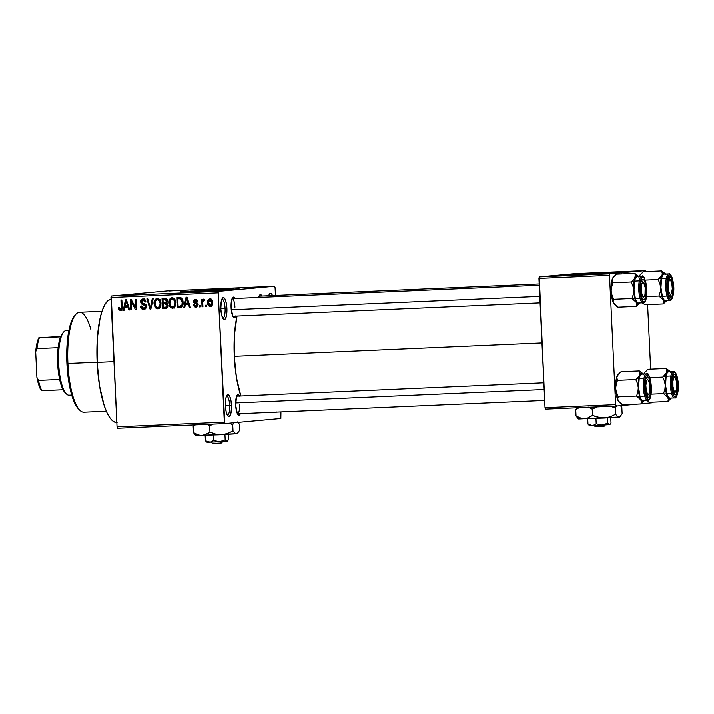 <?xml version="1.0" encoding="UTF-8"?>
<svg xmlns="http://www.w3.org/2000/svg" width="714" height="714" viewBox="0 0 714 714"><rect width="100%" height="100%" fill="white"/><g stroke="black" fill="none" stroke-linecap="round" stroke-linejoin="round"><path stroke-width="1.07" d="M222.75 318.203A9.559 2.651 87.5 0 0 225.088 308.421L226.909 308.314A11.031 3.052 -92.5 0 1 223.446 319.185A11.031 3.052 -92.5 0 1 220.813 308.876L221.34 301.005L222.215 298.523L223.348 297.577L225.124 299.282L226.481 304.128L226.954 310.474L226.383 316.186L224.964 319.345L223.179 318.881L221.617 314.945L220.813 308.876A11.031 3.052 -92.5 0 1 222.527 298.086A11.031 3.052 -92.5 0 1 226.909 308.314L225.088 308.421A9.559 2.651 -92.5 0 1 222.866 318.203A9.559 2.651 -92.5 0 1 222.75 318.203M227.32 415.137A9.559 2.651 87.5 0 0 229.667 405.356L231.479 405.257A11.031 3.052 -92.5 0 1 228.016 416.119A11.031 3.052 -92.5 0 1 225.392 405.811L225.91 397.939L226.793 395.458L227.918 394.512L229.694 396.216L231.05 401.063L231.523 407.408L230.952 413.12L229.542 416.28L227.748 415.816L226.195 411.88L225.392 405.811A11.031 3.052 -92.5 0 1 227.097 395.021A11.031 3.052 -92.5 0 1 231.479 405.257L229.667 405.356A9.559 2.651 -92.5 0 1 227.436 415.137A9.559 2.651 -92.5 0 1 227.32 415.137M276.523 412.085A11.031 3.052 -92.5 0 1 275.506 412.13M215.253 290.527L203.151 291.107L215.253 290.527M227.721 289.875L218.038 290.277L218.011 289.688L239.261 289.036L227.561 289.884L180.615 291.776L232.327 289.125L238.119 289.197L218.814 290.357L180.508 291.812L218.011 289.688L218.038 290.277L192.075 291.562L228.221 289.857M237.432 413.781A8.827 2.445 87.5 0 0 239.547 404.749A8.827 2.445 -92.5 0 1 237.494 413.781A8.827 2.445 -92.5 0 1 237.432 413.781M240.368 413.656A10.291 2.847 -92.5 0 1 238.128 414.789A10.291 2.847 -92.5 0 1 235.674 405.168L236.539 396.502L238.039 394.628L239.699 396.216M235.772 316.132A10.291 2.847 -92.5 0 1 233.532 317.266A10.291 2.847 -92.5 0 1 231.077 307.645L231.943 298.979L233.433 297.104L235.093 298.693M266.474 412.522A10.291 2.847 -92.5 0 1 265.376 412.567M225.374 405.534L229.667 405.356L225.374 405.534M220.804 308.6L225.088 308.421L220.804 308.6M540.079 302.888L232.889 316.257A8.827 2.445 -92.5 0 1 232.835 316.257M111.027 299.166A61.761 17.109 87.5 0 0 97.14 362.373L113.972 361.641L97.14 362.373A61.761 17.109 87.5 0 0 116.846 422.518M234.272 356.322L541.971 342.934L234.272 356.322A55.879 15.476 87.5 0 0 240.85 395.975L236.45 377.572L234.272 356.322L234.442 334.857L237.012 316.079A55.879 15.476 87.5 0 0 234.272 356.322M597.796 273.881L585.685 274.453L597.796 273.881M610.265 273.23L600.572 273.623L600.545 273.034L621.796 272.391L610.095 273.239L563.15 275.122L610.729 272.623L620.653 272.552L601.349 273.712L563.043 275.158L600.545 273.034L600.572 273.623L574.609 274.908L610.756 273.212M218.564 291.374L274.604 286.278L167.326 290.946L111.286 296.051L218.564 291.374L218.225 292.883L110.947 297.551L117.042 426.802L224.321 422.126L218.225 292.883L224.803 423.563L280.843 418.466L280.941 411.889L280.843 418.466L224.803 423.563L224.321 422.126L117.042 426.802L117.515 428.23L224.803 423.563L117.515 428.23L117.042 426.802L111.286 296.051L110.947 297.551L218.225 292.883L218.564 291.374L274.604 286.278L275.086 287.715L274.604 286.278L167.326 290.946L111.286 296.051L218.564 291.374M256.219 287.233L254.916 287.314L256.219 287.233M253.291 287.331L256.139 287.162L253.291 287.331M250.061 287.501L248.749 287.581L250.061 287.501M235.665 288.108L239.645 287.974L235.665 288.108M226.686 288.474L219.519 288.795L227.043 288.429M211.933 289.116L204.757 289.438L212.281 289.072M169.557 291.026L174.475 290.678L169.557 291.026M175.091 290.741L179.071 290.607L175.091 290.741M183.275 290.321L188.585 290.062L183.275 290.321M197.528 289.714L190.772 290.062L197.671 289.688M205.828 289.313L199.286 289.732L205.828 289.313M234.022 288.153L226.552 288.545L233.282 288.117M263.154 286.903L257.968 287.135L263.421 286.867M264.689 286.867L263.386 286.939L264.689 286.867M206.462 305.173L206.533 306.636L205.632 306.681L205.561 305.208L206.462 305.173L205.561 305.208L205.632 306.681L206.533 306.636L206.462 305.173M202.758 302.914L202.937 306.797L202.044 306.833L201.687 299.353L202.589 299.318L202.642 300.514L203.436 299.184L204.525 299.496L204.32 300.576L202.972 301.005L202.758 302.914L202.856 301.379L204.32 300.576L204.525 299.496L203.651 299.139L202.642 300.514L202.589 299.318L201.687 299.353L202.044 306.833L202.937 306.797L202.758 302.914M200.304 305.44L200.375 306.904L199.474 306.949L199.402 305.476L200.304 305.44L199.402 305.476L199.474 306.949L200.375 306.904L200.304 305.44M198.43 304.137L195.904 303.905L197.894 304.182L196.805 304.28L197.064 304.949L197.957 304.869L195.913 306.163L194.485 304.753L193.592 304.923L194.503 304.842L193.592 304.923L195.895 307.234L197.957 304.726L196.769 307.038L195.234 307.181L194.146 306.422L193.592 304.923L194.485 304.753L195.636 306.154L197.055 305.19L196.805 304.28L193.771 302.575L193.655 300.871L194.699 299.657L196.305 299.594L197.278 300.335L197.68 301.54L196.787 301.71L195.574 300.558L194.485 301.701L197.278 303.084L197.957 304.726L194.458 301.522L195.574 300.558L196.787 301.71L197.68 301.54L195.333 299.505M185.39 304.476L184.765 307.582L183.819 307.627L186.068 297.229L187.014 297.185L190.361 307.341L189.424 307.386L188.496 304.342L185.39 304.476L188.496 304.342L189.424 307.386L190.361 307.341L187.014 297.185L186.068 297.229L183.819 307.627L184.765 307.582L185.39 304.476L187.014 304.334L185.39 304.476M172.529 308.252L175.028 306.565L175.751 302.834C175.769 299.978 174.537 298.265 172.038 297.702C169.566 298.506 168.495 300.353 168.825 303.263L169.727 303.182L168.825 303.263L169.878 306.752L172.77 308.234L171.012 307.877L169.637 306.36L168.888 301.451L169.566 299.318L171.19 297.872L172.886 297.8L174.564 298.988L175.51 301.076L175.653 304.762L174.582 307.225L172.672 308.243M157.776 308.894L160.275 307.207L160.989 303.477C161.016 300.621 159.775 298.907 157.285 298.345C154.804 299.148 153.733 300.996 154.072 303.905L154.965 303.825L154.072 303.905L155.117 307.395L158.017 308.876L156.259 308.519L154.956 307.136L154.126 302.093L154.804 299.96L156.428 298.514L158.133 298.443L159.802 299.63L160.918 302.593L160.891 305.405L159.82 307.868L157.91 308.885M120.327 310.528C121.88 310.037 122.505 308.859 122.192 307.002L121.871 300.023L120.969 300.058L121.3 307.118L122.201 307.038L121.3 307.118L121.237 308.502L122.165 308.421L120.309 309.323L121.933 309.171L120.309 309.323L119.122 307.234L118.229 307.404L119.131 307.323L118.229 307.404L118.881 309.858L120.514 310.51L118.881 309.858L118.229 307.404L119.122 307.234L119.836 309.216L121.193 308.662L120.969 300.058L121.871 300.023L122.121 308.707L121.558 309.983L120.443 310.519M124.825 307.118L124.191 310.224L123.254 310.26L125.494 299.862L126.44 299.818L129.796 309.974L128.85 310.019L127.931 306.984L124.825 307.118L127.931 306.984L128.85 310.019L129.796 309.974L126.44 299.818L125.494 299.862L123.254 310.26L124.191 310.224L124.825 307.118L126.449 306.966L124.825 307.118M131.331 301.665L131.715 309.894L130.823 309.93L130.332 299.648L131.296 299.612L135.473 307.689L135.08 299.443L135.981 299.407L136.463 309.689L135.499 309.733L131.331 301.665L135.499 309.733L136.463 309.689L135.981 299.407L135.08 299.443L135.473 307.689L131.296 299.612L130.332 299.648L130.823 309.93L131.715 309.894L131.331 301.665L132.313 301.576L131.331 301.665M145.834 304.789L143.112 304.619L145.442 306.458L146.343 306.377L145.272 308.983L143.059 309.474L141.006 307.966L140.542 306.163L141.434 305.994L142.095 307.672L143.264 308.278L144.71 308.02L145.406 307.011L144.978 305.351L141.729 304.075L140.801 302.897L140.899 300.308L142.505 299.032L144.639 299.389L145.87 301.915L144.978 302.093L144.299 300.523L142.782 300.201L141.693 300.951L141.684 302.691L145.477 304.405L146.343 306.404L145.442 306.458L143.71 308.305L141.434 305.994L140.542 306.163C140.685 308.261 141.729 309.376 143.684 309.51L143.88 309.492M153.224 298.657L150.886 309.064L150.002 309.1L146.861 298.934L147.789 298.889L150.333 307.877L152.278 298.693L153.224 298.657L152.278 298.693L150.333 307.877L147.789 298.889L146.861 298.934L150.002 309.1L150.886 309.064L153.224 298.657M165.3 308.43C167.103 308.269 167.968 307.225 167.897 305.297L166.683 308.118L162.515 308.555L162.033 298.273L165.318 298.157L166.665 298.755L167.415 300.942L166.549 302.825L167.897 305.297L166.549 302.825L167.415 300.63C167.255 298.979 166.398 298.149 164.827 298.149L162.033 298.273L162.515 308.555L165.541 308.421M179.91 307.796C182.382 307.145 183.436 305.369 183.061 302.45L182.82 305.226L181.874 307.056L177.277 307.912L176.786 297.631L181.347 297.97L182.534 299.675L183.061 302.45C183.141 300.326 182.365 298.729 180.74 297.649L176.786 297.631L177.277 307.912L180.151 307.779M209.961 298.863C208.158 299.416 207.39 300.746 207.64 302.843L208.533 302.763L207.64 302.843C207.587 304.949 208.488 306.208 210.327 306.609C212.147 306.038 212.915 304.682 212.638 302.549L212.477 304.619L211.335 306.306L209.702 306.547L208.256 305.351L207.676 301.54L208.791 299.282L210.264 298.871L211.63 299.577L212.638 302.549C212.674 300.469 211.781 299.246 209.961 298.863L209.836 298.871M275.452 295.471L275.086 287.715L275.452 295.471M545.496 409.122L616.075 406.052L637.834 404.07L616.075 406.052L615.602 404.615L609.506 275.372L538.927 278.442L545.023 407.694L615.602 404.615L616.075 406.052L545.496 409.122L545.023 407.694L545.496 409.122M641.092 403.776L651.811 402.794L651.953 402.178L651.811 402.794L641.092 403.776M575.002 273.685L539.266 276.934L609.845 273.864L645.581 270.615L575.002 273.685L539.266 276.934L545.023 407.694L615.602 404.615L609.506 275.372L538.927 278.442L539.266 276.934L609.845 273.864L609.506 275.372L609.845 273.864L645.581 270.615L645.92 271.632L645.581 270.615L575.002 273.685M650.632 369.147L647.589 304.646L650.632 369.147M276.648 411.996L275.461 412.103M272.489 295.596A11.031 3.052 -92.5 0 0 269.633 293.802A11.031 3.052 -92.5 0 0 268.696 295.766L270.454 293.293L271.659 294.025L272.757 296.328M266.518 412.487L264.849 412.049M258.53 297.845L259.352 295.534L260.405 294.65L262.065 296.239M235.906 315.793L234.406 317.668L232.746 316.079L231.077 307.645A10.291 2.847 -92.5 0 1 232.675 297.577A10.291 2.847 -92.5 0 1 235.004 298.506M240.502 413.317L239.003 415.191L237.343 413.602L235.674 405.168A10.291 2.847 -92.5 0 1 237.271 395.101A10.291 2.847 -92.5 0 1 239.601 396.029M117.105 422.501L113.713 421.626L110.349 418.404L107.136 412.969L104.19 405.534L99.549 385.855L97.14 362.373L97.318 338.641L100.076 318.301L102.298 310.394L104.976 304.423L108.01 300.621L111.286 299.13M232.068 298.639A8.827 2.445 -92.5 0 1 232.121 298.63A8.827 2.445 -92.5 0 1 234.942 307.225A8.827 2.445 87.5 0 0 232.068 298.639M539.186 283.985L259.039 296.185A8.827 2.445 -92.5 0 1 259.093 296.176M269.026 294.837A9.559 2.651 -92.5 0 1 269.142 294.82A9.559 2.651 -92.5 0 1 270.311 295.694A9.559 2.651 87.5 0 0 269.026 294.837M221.92 299.121A9.559 2.651 -92.5 0 1 222.036 299.112A9.559 2.651 -92.5 0 1 225.088 308.421A9.559 2.651 87.5 0 0 221.92 299.121M226.49 396.056A9.559 2.651 -92.5 0 1 226.606 396.047A9.559 2.651 -92.5 0 1 229.667 405.356A9.559 2.651 87.5 0 0 226.49 396.056M258.62 297.479A10.291 2.847 -92.5 0 1 259.637 295.123A10.291 2.847 -92.5 0 1 261.967 296.051M121.951 310.376L118.881 309.858L120.505 309.715L120.282 309.323M120.202 309.144L121.541 310.358M124.2 310.179L123.254 310.26L124.2 310.179M125.539 307.056L125.789 305.869L125.539 307.056M129.778 309.938L128.85 310.019L129.778 309.938M128.779 306.904L126.449 306.966L128.77 306.868M125.066 305.904L126.083 300.906L126.78 300.844L126.083 300.906L126.69 303.004L127.467 302.932L126.69 303.004L127.574 305.797L128.386 305.717L125.066 305.904L127.574 305.797L126.083 300.906L125.066 305.904M131.715 309.849L130.823 309.93L131.715 309.849M132.063 301.603L132.036 301.04L132.063 301.603M136.365 307.609L135.473 307.689L136.365 307.609M136.463 309.644L135.499 309.733L136.463 309.644M136.392 308.171L136.115 307.627L136.392 308.171M144.647 309.323L142.836 308.162M141.452 306.083L140.542 306.163L141.452 306.083M146.334 307.868L143.71 308.305M145.477 308.145L146.04 308.02M143.684 309.51C145.442 309.305 146.334 308.269 146.343 306.404L144.862 304.012L141.836 302.923L141.497 301.888L143.112 300.166L144.915 300.014L143.112 300.166L144.978 302.093L145.87 301.915C145.727 300.05 144.781 299.068 143.023 298.97C141.39 299.184 140.587 300.157 140.604 301.897L141.497 301.808L140.604 301.897L143.112 304.619L144.737 304.467L142.809 303.423M142.461 300.282L143.71 299.014M144.469 300.041L143.112 300.166M142.72 307.975L144.683 309.332M144.13 298.88L142.327 300.665M142.425 302.754L143.353 303.932L146.263 304.967M143.353 303.932L143.8 304.155M150.895 309.019L150.002 309.1L150.895 309.019M151.163 307.805L150.333 307.877L151.163 307.805M151.538 306.163L150.645 306.244L151.538 306.163M155.117 307.395L156.393 307.279L155.117 307.395M156.446 299.782L157.964 298.398M159.4 308.743L156.741 307.243M156.982 307.573L159.008 308.734M158.053 298.363L156.428 299.809M159.704 299.505L157.241 299.559L159.606 301.183L160.097 303.486C160.355 305.672 159.57 307.074 157.714 307.689C155.857 307.27 154.947 306.003 154.965 303.887C154.652 301.629 155.447 300.183 157.348 299.55L160.025 299.648M157.883 307.68L159.713 306.163L160.097 303.486L160.989 303.405L160.097 303.486L159.606 301.183L160.57 301.094L159.606 301.183L158.713 299.996L157.178 299.559L155.304 301.121L155.143 305.19L156.785 307.511L159.338 307.547M158.972 299.398L157.348 299.55M159.436 307.538L157.714 307.689M166.139 308.323L162.515 308.555L164.14 308.403L164.086 307.279L164.14 308.403L166.139 308.323M163.917 303.637L163.863 302.477L163.917 303.637M163.711 299.371L163.658 298.202L163.711 299.371M167.371 303.512L163.185 303.709L164.961 303.628L166.996 305.342L166.183 307.056L163.363 307.315L163.185 303.709L167.335 303.512M167.014 299.237L162.988 299.434L164.55 299.371L166.523 300.835L165.755 302.29L163.131 302.504L162.988 299.434L167.058 299.237M167.156 302.209L166.683 302.272M165.755 302.29L166.523 300.835L167.415 300.755L166.523 300.835L165.612 299.416L162.988 299.434L163.131 302.504L167.094 302.174L164.818 302.433M166.442 302.281L167.379 302.147M166.183 307.056L166.996 305.342L167.888 305.262L166.996 305.342L166.076 303.753L163.185 303.709L163.363 307.315L167.656 306.931L165.264 307.234M169.878 306.752L171.146 306.636L169.878 306.752M171.208 299.139L172.726 297.756M174.154 308.1L171.503 306.601M171.744 306.931L173.761 308.091M172.815 297.72L171.19 299.166M172.493 297.863L172.047 298.157M174.466 298.863L171.994 298.916L174.359 300.54L174.85 302.843C175.117 305.03 174.323 306.431 172.467 307.047C170.619 306.627 169.7 305.36 169.727 303.245C169.414 300.987 170.209 299.541 172.101 298.907L174.778 299.005M172.636 307.038L174.475 305.521L174.85 302.843L175.742 302.763L174.85 302.843L174.359 300.54L175.323 300.451L174.359 300.54L173.466 299.353L171.94 298.916L170.066 300.478L169.896 304.548L171.262 306.717L174.091 306.904M173.725 298.755L172.101 298.907M174.189 306.895L172.467 307.047M180.713 307.68L177.277 307.912L178.902 307.761L178.848 306.636L178.902 307.761L180.713 307.68M178.473 298.729L178.42 297.559L178.473 298.729M182.248 298.729L177.741 298.791L180.624 298.871L182.159 302.477L181.918 305.003L179.732 306.601L178.116 306.672L177.741 298.791L182.097 298.666M179.732 306.601L182.891 304.914L181.918 305.003L182.159 302.477L183.061 302.397L182.159 302.477L181.749 300.201L180.624 298.871L182.061 298.738L177.741 298.791L178.116 306.672L181.356 306.449M184.774 307.538L183.819 307.627L184.774 307.538M186.104 304.414L186.363 303.236L186.104 304.414M190.352 307.297L189.424 307.386L190.352 307.297M189.353 304.271L187.014 304.334L189.335 304.235M185.64 303.263L186.657 298.273L187.354 298.211L186.657 298.273L187.264 300.362L188.041 300.291L187.264 300.362L188.139 303.155L188.96 303.084L185.64 303.263L188.139 303.155L186.657 298.273L185.64 303.263M196.814 307.02L195.69 306.154M195.493 299.496L193.574 301.71L194.476 301.629L193.574 301.71L195.904 303.905L197.528 303.762L195.199 301.567M195.324 300.585L196.207 299.568M197.082 300.424L195.574 300.558M195.645 306.083L196.859 307.029M196.323 299.505L195.279 300.728M195.252 302.004L195.939 303.111L197.992 303.914M200.375 306.859L199.474 306.949L200.375 306.859M202.937 306.752L202.044 306.833L202.937 306.752M204.499 299.719L204.266 300.362L202.642 300.514L204.266 300.362L204.472 299.791M204.347 300.416L203.668 300.478L204.347 300.416M206.533 306.592L205.632 306.681L206.533 306.592M211.228 306.368L208.542 302.798L209.987 299.934L211.826 299.791M209.711 299.978L210.684 298.961M209.88 305.208L211.326 306.395M210.969 298.827L209.63 300.139M211.808 299.791L209.925 299.934L211.746 302.665L212.638 302.575L211.746 302.665L210.3 305.538L211.924 305.387M210.407 305.53L211.353 304.842L211.746 302.665L211.371 300.889L210.094 299.934L208.934 300.621L208.533 302.352L208.916 304.575L210.077 305.53M211.612 299.782L209.987 299.934M211.987 305.387L210.3 305.538M169.932 290.991L169.432 290.991M175.733 290.696L178.348 290.518L175.733 290.696M196.537 289.813L195.859 289.813M205.855 289.375L211.299 289.108M218.145 288.867L217.645 288.849M213.022 289.116L217.342 288.893L213.022 289.116M220.617 288.733L226.061 288.483M220.349 288.813L225.794 288.51M232.773 288.153L227.784 288.492L233.13 288.188M236.298 288.063L238.922 288.01L236.298 288.063M246.973 287.572L247.794 287.546M259.03 287.082L261.378 286.939M205.587 289.456L211.041 289.152M259.878 287.082L262.234 286.939M101.986 311.304L79.549 312.286A49.998 13.852 87.5 0 0 67.919 363.488L97.131 362.212L66.911 363.515A48.525 13.441 87.5 0 0 78.46 408.881L79.816 410.229A49.998 13.852 -92.5 0 1 67.919 363.488A49.998 13.852 87.5 0 0 83.904 412.183L106.332 411.202M78.611 409.024L76.014 405.614L73.578 400.536L70.445 390.237L68.151 377.527L66.911 363.515L67.062 344.871L68.508 332.492L70.972 322.674L74.426 316.034A48.525 13.441 87.5 0 0 66.911 363.515L67.919 363.488A49.998 13.852 -92.5 0 1 75.657 314.579A49.998 13.852 -92.5 0 1 90.865 329.449M642.341 302.914L644.912 304.762L663.252 303.959L666.332 301.005A14.316 3.963 -92.5 0 1 663.199 299.925L663.725 301.977L663.252 303.959L644.912 304.762L642.341 302.914M662.342 274.033L662.039 275.158A14.316 3.963 -92.5 0 1 663.922 273.06L661.691 270.945L662.36 272.962L662.039 275.158L658.129 279.558L645.179 280.12L658.129 279.558L659.852 283.503L660.646 287.724L660.245 291.999L658.906 296.069L663.199 299.925L660.95 291.41L660.834 280.522L661.655 276.238L662.922 273.649L664.439 273.141L665.992 274.801L661.691 270.945L662.342 274.033M669.866 279.772A8.827 2.445 87.5 0 0 668.411 278.362L669.759 276.836A10.291 2.847 -92.5 0 1 673.088 286.858A10.291 2.847 -92.5 0 1 670.723 297.399L669.25 295.989A8.827 2.445 -92.5 0 1 669.214 295.989A8.827 2.445 -92.5 0 1 669.161 295.989A8.827 2.445 87.5 0 0 669.25 295.989L670.723 297.399L669.063 295.81L668.143 293.043L667.429 283.422L668.706 277.719L669.759 276.836L670.883 277.514L672.686 282.94L673.124 288.867L672.597 294.204L671.776 296.515L670.723 297.399A10.291 2.847 -92.5 0 1 669.848 296.997A10.291 2.847 -92.5 0 1 667.394 287.242A10.291 2.847 -92.5 0 1 668.991 277.309A10.291 2.847 -92.5 0 1 669.759 276.836L668.411 278.362A8.827 2.445 -92.5 0 1 668.447 278.362A8.827 2.445 -92.5 0 0 668.393 278.371A8.827 2.445 -92.5 0 1 668.411 278.362A8.827 2.445 87.5 0 0 668.393 278.371A8.827 2.445 87.5 0 1 669.17 278.71L670.526 280.058A7.354 2.035 -92.5 0 1 672.293 288.777L671.571 293.347L670.865 294.364L670.071 294.275L668.67 291L668.188 285.457A7.354 2.035 -92.5 0 1 670.526 280.058M659.093 278.772L661.093 278.683M661.485 278.665L666.278 278.46M664.065 274.14A13.236 3.668 87.5 0 0 664.02 274.14A13.236 3.668 87.5 0 0 663.975 274.14L668.768 273.935A0.884 0.848 84.8 0 1 669.661 274.783A12.352 3.418 -92.5 0 1 673.65 286.805A12.352 3.418 -92.5 0 1 670.821 299.452L672.088 298.398L673.061 295.623L673.65 286.805L672.24 278.174L671.008 275.595L669.661 274.783L668.402 275.836L667.42 278.612L666.831 287.43L668.242 296.06L669.473 298.63L670.821 299.452A0.884 0.848 84.8 0 1 670.018 300.371A13.236 3.668 -92.5 0 1 669.973 300.371A13.236 3.668 -92.5 0 1 665.734 287.403A13.236 3.668 -92.5 0 1 668.768 273.935A13.236 3.668 87.5 0 0 665.743 287.483A13.236 3.668 87.5 0 0 670.018 300.371A0.884 0.848 -95.2 0 0 670.821 299.452A12.352 3.418 -92.5 0 1 666.831 287.43A12.352 3.418 -92.5 0 1 669.661 274.783A0.884 0.848 -95.2 0 0 668.768 273.935L663.975 274.14A13.236 3.668 87.5 0 0 660.941 287.608A13.236 3.668 87.5 0 0 665.171 300.585A13.236 3.668 87.5 0 0 665.216 300.576L669.919 300.371M639.066 277.219L640.065 275.024L643.359 271.739L661.691 270.945L643.359 271.739L640.824 274.221M646.42 296.613L658.906 296.069L646.42 296.613M666.733 300.433L664.752 301.585L663.199 299.925L663.725 301.977L663.252 303.959L666.653 300.523M663.975 274.14L662.619 275.274L661.575 278.246L660.941 287.697L662.449 296.944L663.77 299.702L665.216 300.576M668.768 273.935A13.236 3.668 -92.5 0 1 668.822 273.935L664.02 274.14M666.68 300.514A14.316 3.963 -92.5 0 1 666.332 301.005M665.269 273.783L661.691 270.945L663.922 273.06A14.316 3.963 -92.5 0 1 665.145 273.623A14.316 3.963 -92.5 0 1 665.528 274.078M660.646 287.724A14.316 3.963 -92.5 0 1 662.039 275.158L658.129 279.558L659.852 283.503L660.646 287.724L660.245 291.999L658.906 296.069L663.199 299.925A14.316 3.963 -92.5 0 1 660.646 287.724M640.404 274.551A14.316 3.963 87.5 0 0 640.271 274.703A14.316 3.963 87.5 0 0 639.449 276.139A14.316 3.963 87.5 0 0 639.316 276.497M640.271 274.703L640.958 273.908M667.358 285.332L668.188 285.457L669.241 280.245L670.419 279.959L671.812 283.226L672.293 288.777A7.354 2.035 -92.5 0 1 671.133 294.123A7.354 2.035 -92.5 0 1 669.072 292.508A7.354 2.035 -92.5 0 1 668.188 285.457L667.358 285.332M669.214 295.989A8.827 2.445 -92.5 0 1 669.161 295.989A8.827 2.445 87.5 0 0 669.902 295.587L671.133 294.123M640.583 291.803L641.395 291.589A7.354 2.035 -92.5 0 1 641.627 284.368A7.354 2.035 -92.5 0 1 643.555 282.512A7.354 2.035 -92.5 0 1 645.153 287.555L643.617 282.574L642.43 282.503L641.529 284.815L641.395 291.589L642.181 295.168L643.341 296.863L644.474 296.105L645.019 294.32L645.153 287.555A7.354 2.035 -92.5 0 1 644.171 296.578A7.354 2.035 -92.5 0 1 641.395 291.589L640.583 291.803M643.555 282.512L642.198 281.155A8.827 2.445 87.5 0 0 641.422 280.825A8.827 2.445 -92.5 0 1 641.484 280.816A8.827 2.445 -92.5 0 0 641.449 280.816A8.827 2.445 87.5 0 0 641.422 280.825A8.827 2.445 -92.5 0 1 641.449 280.816L642.787 279.29L641.449 280.816A8.827 2.445 87.5 0 1 642.895 282.226M231.247 309.822L539.775 296.399L231.247 309.822M642.252 298.443A8.827 2.445 -92.5 0 1 642.189 298.443A8.827 2.445 87.5 0 0 642.279 298.443A8.827 2.445 -92.5 0 1 642.252 298.443A8.827 2.445 -92.5 0 1 642.189 298.443A8.827 2.445 87.5 0 0 642.939 298.041L644.171 296.578M675.123 377.581A7.354 2.035 -92.5 0 1 676.72 382.624L675.569 378.215L674.784 377.34L673.998 377.572L672.918 381.071L672.963 386.658A7.354 2.035 -92.5 0 1 673.195 379.437A7.354 2.035 -92.5 0 1 675.123 377.581L673.766 376.224A8.827 2.445 87.5 0 0 672.99 375.894A8.827 2.445 -92.5 0 1 673.043 375.885L674.355 374.359A10.291 2.847 -92.5 0 1 677.684 384.382A10.291 2.847 -92.5 0 1 675.328 394.922L673.846 393.512A8.827 2.445 -92.5 0 1 673.811 393.512A8.827 2.445 -92.5 0 1 673.757 393.512A8.827 2.445 87.5 0 0 674.498 393.111L675.73 391.647A7.354 2.035 -92.5 0 1 672.963 386.658L672.142 386.872L672.963 386.658L674.105 391.058L674.9 391.932L675.685 391.7L676.765 388.202L676.72 382.624A7.354 2.035 -92.5 0 1 675.73 391.647M646.848 395.967A8.827 2.445 -92.5 0 1 646.795 395.967A8.827 2.445 87.5 0 0 646.884 395.967A8.827 2.445 -92.5 0 1 646.848 395.967A8.827 2.445 -92.5 0 1 646.795 395.967A8.827 2.445 87.5 0 0 647.536 395.565L648.767 394.101A7.354 2.035 -92.5 0 1 646.706 392.477A7.354 2.035 -92.5 0 1 645.822 385.435L644.992 385.31L645.822 385.435L646.545 380.857L647.25 379.848L648.053 379.937L649.445 383.204L649.927 388.755A7.354 2.035 -92.5 0 1 648.767 394.101M544.166 389.505L235.638 402.937L544.166 389.505M647.5 379.75A8.827 2.445 87.5 0 0 646.045 378.34A8.827 2.445 -92.5 0 1 646.081 378.34A8.827 2.445 -92.5 0 0 646.045 378.34A8.827 2.445 87.5 0 0 646.027 378.34A8.827 2.445 -92.5 0 1 646.045 378.34L647.393 376.813L646.045 378.34A8.827 2.445 87.5 0 1 646.804 378.679L648.16 380.035A7.354 2.035 -92.5 0 1 649.927 388.755L649.204 393.325L648.499 394.333L647.705 394.244L646.304 390.977L645.822 385.435A7.354 2.035 -92.5 0 1 648.16 380.035M63.68 332.01L62.448 333.474A30.881 8.55 87.5 0 0 60.556 336.874A30.881 8.55 87.5 0 0 58.137 347.682A30.881 8.55 87.5 0 0 59.637 379.455A30.881 8.55 87.5 0 0 63.055 389.746A30.881 8.55 87.5 0 0 65.019 392.557L66.375 393.905A32.353 8.961 -92.5 0 1 58.655 363.239A32.353 8.961 -92.5 0 1 63.68 332.01A32.353 8.961 -92.5 0 1 66.09 330.537A32.353 8.961 87.5 0 0 58.664 363.444A32.353 8.961 87.5 0 0 69.017 395.163A32.353 8.961 87.5 0 0 69.133 395.154A32.353 8.961 -92.5 0 1 66.375 393.905M68.901 330.412L66.206 330.528A32.353 8.961 87.5 0 0 66.09 330.537A32.353 8.961 -92.5 0 1 66.322 330.52A32.353 8.961 87.5 0 0 66.206 330.528M65.322 392.834L63.055 389.746A30.881 8.55 -92.5 0 1 59.637 379.455L57.673 363.685L58.137 347.682A30.881 8.55 -92.5 0 1 60.556 336.874L62.52 333.393M41.323 390.647L63.055 389.746L41.876 390.665A30.881 8.55 -92.5 0 1 38.467 380.383L36.905 377.358L35.7 351.752L36.967 348.611L58.137 347.682L36.967 348.611A30.881 8.55 -92.5 0 1 39.386 337.793L60.735 336.446L38.824 337.776A29.408 8.149 87.5 0 0 35.7 351.752L36.887 343.639L38.824 337.776L39.386 337.793A30.881 8.55 87.5 0 0 36.967 348.611L35.7 351.752L36.905 377.358A29.408 8.149 87.5 0 0 41.323 390.647L37.797 381.517L36.905 377.358L38.467 380.383A30.881 8.55 87.5 0 0 41.876 390.665L41.323 390.647M59.637 379.455L38.467 380.383L59.637 379.455M60.556 336.874L39.386 337.793L60.556 336.874M615.37 305.369L617.949 307.216L613.656 303.361L613.13 301.308L613.603 299.318L631.944 298.523L636.236 302.379L636.763 304.432L636.281 306.413L617.949 307.216L636.281 306.413L639.69 302.968A14.316 3.963 -92.5 0 1 639.369 303.459A14.316 3.963 -92.5 0 1 638.307 304.11L636.281 306.413L639.369 303.459M643.76 299.853A10.291 2.847 -92.5 0 1 642.886 299.452A10.291 2.847 -92.5 0 1 640.431 289.697A10.291 2.847 -92.5 0 1 642.029 279.754A10.291 2.847 -92.5 0 1 642.787 279.29L643.921 279.968L644.947 282.119L646.116 289.313L645.626 296.658L644.813 298.97L643.76 299.853L642.636 299.166L641.609 297.024L640.431 289.83L640.922 282.485L641.743 280.174L642.787 279.29A10.291 2.847 -92.5 0 1 646.116 289.313A10.291 2.847 -92.5 0 1 643.76 299.853L642.279 298.443L643.76 299.853M634.514 281.12L639.316 280.914M632.131 281.227L634.13 281.137M641.806 276.389A0.884 0.848 84.8 0 1 642.698 277.228A12.352 3.418 -92.5 0 1 646.688 289.259A12.352 3.418 -92.5 0 1 643.858 301.906A0.884 0.848 84.8 0 1 643.055 302.825A13.236 3.668 -92.5 0 1 643.002 302.825A13.236 3.668 -92.5 0 1 638.771 289.848A13.236 3.668 -92.5 0 1 641.806 276.389A13.236 3.668 -92.5 0 1 641.85 276.38C645.447 271.57 649.963 302.656 643.091 302.825A0.884 0.848 -95.2 0 0 643.858 301.906L645.117 300.844L646.099 298.077L646.688 289.259L645.277 280.629L644.046 278.049L642.698 277.228L641.431 278.29L640.449 281.066L639.869 289.875L641.279 298.514L642.511 301.085L643.858 301.906A12.352 3.418 -92.5 0 1 639.869 289.875A12.352 3.418 -92.5 0 1 642.698 277.228A0.884 0.848 -95.2 0 0 641.806 276.389L637.004 276.595L641.806 276.389A13.236 3.668 87.5 0 0 638.771 289.938A13.236 3.668 87.5 0 0 643.055 302.825A0.884 0.848 -95.2 0 0 643.091 302.825L638.209 303.039A13.236 3.668 87.5 0 0 638.254 303.031L642.957 302.825M637.102 276.595A13.236 3.668 87.5 0 0 637.058 276.595A13.236 3.668 87.5 0 0 637.004 276.595L635.656 277.728L634.603 280.7L633.978 290.143L635.487 299.398L636.808 302.156L638.254 303.031M614.674 304.699L612.317 299.782L611.211 293.017L611.148 288.991L612.826 282.806L631.158 282.012L632.881 285.957L633.675 290.179L633.282 294.454L631.944 298.523L613.603 299.318L611.345 293.302L611.041 289.286L611.496 282.378L613.094 277.478L616.396 274.194L634.728 273.4L635.389 275.417L634.46 278.737L631.158 282.012L612.826 282.806L612.175 279.718L613.861 276.666M639.762 302.888L637.78 304.039L636.236 302.379L634.541 297.274L633.8 292.035L633.72 284.672L635.067 277.612L636.959 275.515L639.021 277.255L637.316 275.256L634.728 273.4L616.396 274.194L612.487 278.594A14.316 3.963 87.5 0 0 611.095 291.16L611.487 286.885L612.826 282.806L612.166 280.798L612.487 278.594A14.316 3.963 87.5 0 1 613.308 277.157A14.316 3.963 87.5 0 1 613.442 277.005M637.004 276.595A13.236 3.668 87.5 0 0 633.97 290.062A13.236 3.668 87.5 0 0 638.209 303.039M638.307 276.238L634.728 273.4L635.389 275.417L635.067 277.612A14.316 3.963 -92.5 0 1 638.173 276.068A14.316 3.963 -92.5 0 1 638.566 276.523M633.568 279.852L631.158 282.012L632.881 285.957L633.675 290.179A14.316 3.963 -92.5 0 1 635.067 277.612L633.568 279.852M636.236 302.379A14.316 3.963 -92.5 0 1 633.675 290.179L633.282 294.454L631.944 298.523L636.236 302.379L636.763 304.432L636.281 306.413L638.307 304.11A14.316 3.963 -92.5 0 1 636.236 302.379M613.308 277.157L613.995 276.363M611.095 291.16A14.316 3.963 87.5 0 0 613.656 303.361L613.13 301.308L613.603 299.318L611.889 295.373L611.095 291.16M614.379 304.387L613.656 303.361A14.316 3.963 87.5 0 0 614.495 304.539A14.316 3.963 87.5 0 0 614.62 304.655M646.938 400.438L649.517 402.285L667.849 401.482L670.937 398.528A14.316 3.963 -92.5 0 1 667.804 397.448L668.322 399.501L667.849 401.482L649.517 402.285L646.938 400.438M666.947 371.557L666.635 372.681A14.316 3.963 -92.5 0 1 668.518 370.584L666.287 368.469L666.956 370.486L666.635 372.681L662.726 377.081L649.776 377.644L662.726 377.081L664.448 381.026L665.243 385.248L664.85 389.523L663.502 393.592L667.804 397.448L665.546 388.934L665.43 378.045L666.251 373.761L667.519 371.164L669.045 370.664L670.589 372.324L666.287 368.469L666.947 371.557M674.462 377.295A8.827 2.445 87.5 0 0 673.016 375.885A8.827 2.445 -92.5 0 1 673.043 375.885A8.827 2.445 87.5 0 0 672.99 375.894A8.827 2.445 -92.5 0 1 673.016 375.885L674.355 374.359L675.48 375.037L677.283 380.464L677.47 390.139L675.872 394.672L674.766 394.771L673.668 393.334L671.999 384.9L672.49 377.554L673.302 375.243L674.355 374.359A10.291 2.847 -92.5 0 0 673.588 374.823A10.291 2.847 -92.5 0 0 671.99 384.766A10.291 2.847 -92.5 0 0 674.444 394.521A10.291 2.847 -92.5 0 0 675.328 394.922L673.846 393.512A8.827 2.445 87.5 0 1 673.757 393.512A8.827 2.445 -92.5 0 0 673.811 393.512M663.69 376.296L665.689 376.207M666.082 376.189L670.883 375.983M668.67 371.664A13.236 3.668 87.5 0 0 668.616 371.664A13.236 3.668 87.5 0 0 668.572 371.664L673.373 371.458A0.884 0.848 84.8 0 1 674.257 372.297A12.352 3.418 -92.5 0 1 678.255 384.328A12.352 3.418 -92.5 0 1 675.426 396.975L676.685 395.913L677.666 393.146L678.255 384.328L676.845 375.698L675.605 373.119L674.257 372.297L672.999 373.36L672.017 376.135L671.428 384.944L672.838 393.584L674.07 396.154L675.426 396.975A0.884 0.848 84.8 0 1 674.614 397.894A13.236 3.668 -92.5 0 1 674.569 397.894A13.236 3.668 -92.5 0 1 670.339 384.917A13.236 3.668 -92.5 0 1 673.373 371.458A13.236 3.668 87.5 0 0 670.339 385.007A13.236 3.668 87.5 0 0 674.614 397.894A0.884 0.848 -95.2 0 0 675.426 396.975A12.352 3.418 -92.5 0 1 671.428 384.944A12.352 3.418 -92.5 0 1 674.257 372.297A0.884 0.848 -95.2 0 0 673.373 371.458L668.572 371.664A13.236 3.668 87.5 0 0 665.537 385.132A13.236 3.668 87.5 0 0 669.768 398.109A13.236 3.668 87.5 0 0 669.821 398.1L674.525 397.894M643.671 374.743L644.662 372.547L647.955 369.263L666.287 368.469L647.955 369.263L645.429 371.735M651.025 394.137L663.502 393.592L651.025 394.137M671.33 397.957L669.348 399.108L667.804 397.448L668.322 399.501L667.849 401.482L671.249 398.037M668.572 371.664L667.224 372.797L666.171 375.769L665.537 385.212L667.054 394.467L668.375 397.225L669.821 398.1M673.373 371.458A13.236 3.668 -92.5 0 1 673.418 371.45L668.616 371.664M671.276 398.037A14.316 3.963 -92.5 0 1 670.937 398.528M669.875 371.307L666.287 368.469L668.518 370.584A14.316 3.963 -92.5 0 1 669.741 371.137A14.316 3.963 -92.5 0 1 670.125 371.592M665.243 385.248A14.316 3.963 -92.5 0 1 666.635 372.681L662.726 377.081L664.448 381.026L665.243 385.248L664.85 389.523L663.502 393.592L667.804 397.448A14.316 3.963 -92.5 0 1 665.243 385.248M645.001 372.074A14.316 3.963 87.5 0 0 644.867 372.226A14.316 3.963 87.5 0 0 644.046 373.663A14.316 3.963 87.5 0 0 643.912 374.02M644.867 372.226L645.554 371.432M619.975 402.892L622.546 404.74L618.253 400.884L617.726 398.831L618.208 396.841L636.54 396.047L640.833 399.894L641.359 401.946L640.886 403.937L622.546 404.74L640.886 403.937L644.287 400.492A14.316 3.963 -92.5 0 1 643.966 400.982A14.316 3.963 -92.5 0 1 642.903 401.634L640.886 403.937L643.966 400.982M648.357 397.368A10.291 2.847 -92.5 0 1 647.482 396.975A10.291 2.847 -92.5 0 1 645.028 387.211A10.291 2.847 -92.5 0 1 646.625 377.278A10.291 2.847 -92.5 0 1 647.393 376.813L648.517 377.492L649.544 379.643L650.722 386.836L650.231 394.182L649.41 396.493L648.357 397.368L647.232 396.689L646.206 394.547L645.037 387.354L645.518 380.009L646.34 377.688L647.393 376.813A10.291 2.847 -92.5 0 1 650.722 386.836A10.291 2.847 -92.5 0 1 648.357 397.368L646.884 395.967L648.357 397.368M639.119 378.643L643.912 378.429M636.727 378.75L638.727 378.661M646.402 373.913A0.884 0.848 84.8 0 1 647.295 374.752A12.352 3.418 -92.5 0 1 651.284 386.783A12.352 3.418 -92.5 0 1 648.455 399.429A0.884 0.848 84.8 0 1 647.652 400.349A13.236 3.668 -92.5 0 1 647.607 400.349A13.236 3.668 -92.5 0 1 643.368 387.372A13.236 3.668 -92.5 0 1 646.402 373.913A13.236 3.668 -92.5 0 1 646.456 373.904C650.052 369.093 654.559 400.179 647.687 400.34A0.884 0.848 -95.2 0 0 648.455 399.429L649.722 398.367L650.695 395.592L651.284 386.783L649.874 378.152L648.642 375.573L647.295 374.752L646.036 375.814L645.054 378.59L644.465 387.399L645.875 396.038L647.107 398.608L648.455 399.429A12.352 3.418 -92.5 0 1 644.465 387.399A12.352 3.418 -92.5 0 1 647.295 374.752A0.884 0.848 -95.2 0 0 646.402 373.913L641.609 374.118L646.402 373.913A13.236 3.668 87.5 0 0 643.376 387.461A13.236 3.668 87.5 0 0 647.652 400.349A0.884 0.848 -95.2 0 0 647.696 400.34L642.805 400.563A13.236 3.668 87.5 0 0 642.85 400.554L647.553 400.349M641.699 374.118A13.236 3.668 87.5 0 0 641.654 374.118A13.236 3.668 87.5 0 0 641.609 374.118L640.253 375.252L639.208 378.224L638.575 387.666L640.083 396.922L641.404 399.679L642.85 400.554M619.27 402.223L617.324 398.68L615.816 390.54L615.745 386.515L617.431 380.33L635.763 379.536L637.486 383.48L638.28 387.693L637.879 391.968L636.54 396.047L618.208 396.841L615.95 390.826L615.638 386.809L616.102 379.902L617.699 375.002L620.993 371.717L639.325 370.923L639.994 372.94L639.057 376.26L635.763 379.536L617.431 380.33L616.771 377.242L618.458 374.19M644.367 400.411L642.386 401.563L640.833 399.894L639.503 396.324L638.396 389.558L638.316 382.195L639.289 376.216L640.556 373.618L641.556 373.038L643.626 374.779L641.913 372.77L639.325 370.923L620.993 371.717L617.083 376.117A14.316 3.963 87.5 0 0 615.691 388.684L616.084 384.4L617.431 380.33L616.762 378.322L617.083 376.117A14.316 3.963 87.5 0 1 617.905 374.68A14.316 3.963 87.5 0 1 618.038 374.529M641.609 374.118A13.236 3.668 87.5 0 0 638.566 387.586A13.236 3.668 87.5 0 0 642.805 400.563M642.903 373.761L639.325 370.923L639.994 372.94L639.673 375.136A14.316 3.963 -92.5 0 1 642.779 373.592A14.316 3.963 -92.5 0 1 643.162 374.047M638.164 377.376L635.763 379.536L637.486 383.48L638.28 387.693A14.316 3.963 -92.5 0 1 639.673 375.136L638.164 377.376M640.833 399.894A14.316 3.963 -92.5 0 1 638.28 387.693L637.879 391.968L636.54 396.047L640.833 399.894L641.359 401.946L640.886 403.937L642.903 401.634A14.316 3.963 -92.5 0 1 640.833 399.894M617.905 374.68L618.592 373.877M615.691 388.684A14.316 3.963 87.5 0 0 618.253 400.884L617.726 398.831L618.208 396.841L616.485 392.896L615.691 388.684M618.976 401.911L618.253 400.884A14.316 3.963 87.5 0 0 619.1 402.062A14.316 3.963 87.5 0 0 619.216 402.178M220.68 443.037L212.692 443.385L220.68 443.037L222.081 441.502L220.68 443.037M211.264 442.082L211.862 442.635M227.721 440.752L228.471 439.529L228.221 434.326L228.471 439.529L227.32 441.118L226.472 441.198L225.187 439.833L224.937 434.505L225.187 439.833L219.501 441.716L213.665 440.413L213.406 435.067L213.665 440.413L210.692 441.984L207.479 441.77L205.418 440.69L205.177 435.415L205.418 440.69L206.703 442.055M236.646 433.648L196.921 435.513M238.101 432.746L235.584 433.639L233.014 430.908L227.552 433.478L221.643 434.674L237.253 433.684L239.583 430.31L239.288 424.045L239.583 430.31L237.298 433.478L235.584 433.639L233.014 430.908L232.719 424.643L234.201 422.206L232.719 424.643L233.014 430.908L227.552 433.478L221.643 434.674L215.682 434.085L209.97 432.068L209.675 425.803L213.031 424.071L209.675 425.803L209.97 432.068L208.069 433.416L201.883 435.531L197.608 434.79L193.494 432.63L193.199 426.365L195.377 424.839L193.199 426.365L193.494 432.63L195.19 434.772L193.494 432.63L199.742 435.379L221.643 434.674L215.682 434.085L209.97 432.068L204.034 435.219L196.127 435.629L195.19 434.772M237.583 421.894L239.288 424.045L237.583 421.894M228.98 423.179L232.719 424.643L228.98 423.179M207.149 424.33L209.675 425.803L207.149 424.33M193.985 424.901L193.199 426.365L193.985 424.901M227.32 441.118L219.501 441.716L226.9 441.27L225.187 439.833L221.01 441.52L209.621 442.144L219.501 441.716L213.665 440.413L210.692 441.984L207.042 442.207L209.621 442.144L205.418 440.69L207.14 442.136M226.998 441.198L227.668 440.824M218.27 441.716L219.189 441.671M220.055 441.627L220.84 441.582M221.492 442.957L220.715 442.992L222.893 441.43L221.492 442.957M603.214 426.383L595.226 426.731L603.214 426.383L604.615 424.848L603.214 426.383M593.798 425.428L594.396 425.981M610.265 424.098L611.005 422.884L610.756 417.672L611.005 422.884L609.863 424.464L609.006 424.544L607.721 423.179L607.471 417.851L607.721 423.179L602.036 425.062L596.199 423.759L595.949 418.413L596.199 423.759L593.227 425.339L590.014 425.125L587.961 424.045L587.711 418.761L587.961 424.045L589.237 425.41M619.181 417.003L579.465 418.859M620.636 416.101L618.119 416.994L615.548 414.263L610.095 416.824L604.178 418.02L619.788 417.038L622.117 413.665L621.823 407.391L622.117 413.665L619.832 416.833L618.119 416.994L615.548 414.263L615.254 407.989L616.735 405.561L615.254 407.989L615.548 414.263L610.095 416.824L604.178 418.02L601.188 417.94L592.504 415.423L592.209 409.149L597.672 406.587L592.209 409.149L592.504 415.423L586.569 418.574L582.276 418.725L576.028 415.985L575.734 409.711L579.607 407.292L575.734 409.711L576.028 415.985L577.724 418.127L576.028 415.985L582.276 418.725L604.178 418.02L598.225 417.431L592.504 415.423L586.569 418.574L578.661 418.975L577.724 418.127M620.118 405.249L621.823 407.391L620.118 405.249M610.702 406.284L615.254 407.989L610.702 406.284M588.095 406.989L592.209 409.149L588.095 406.989M577.215 407.275L575.734 409.711L577.215 407.275M609.863 424.464L602.036 425.062L609.435 424.625L607.721 423.179L603.544 424.866L592.156 425.49L602.036 425.062L596.199 423.759L593.227 425.339L589.577 425.553L592.156 425.49L587.961 424.045L589.675 425.482M609.533 424.553L610.202 424.17M600.804 425.071L601.732 425.017M602.598 424.973L603.375 424.928M604.026 426.312L603.25 426.347L605.427 424.776L604.026 426.312M239.288 289.625L239.261 289.036M621.823 272.98L621.796 272.391M563.069 275.747L563.043 275.158M232.934 297.319L234.031 297.274M180.535 292.401L180.508 291.812M165.13 302.415L166.755 302.263M165.532 307.207L167.156 307.065M75.657 314.579L74.426 316.043M665.171 300.585L670.053 300.371C671.187 302.058 675.042 293.775 673.472 284.083C672.017 276.434 670.464 273.051 668.822 273.935M659.459 296.417L661.86 296.31M662.253 296.292L667.046 296.087M232.121 298.63L539.249 285.27M632.497 298.871L634.898 298.764M635.281 298.747L640.083 298.541M664.056 393.941L666.457 393.833M666.849 393.816L671.651 393.61M644.68 396.065L639.887 396.27M639.494 396.288L637.093 396.395M544.675 400.411L237.432 413.79M543.845 382.784L236.673 396.154M71.712 395.047L69.017 395.163M637.058 276.595L641.85 276.38M669.768 398.109L674.659 397.894C675.783 399.581 679.639 391.299 678.077 381.606C676.613 373.957 675.06 370.575 673.418 371.45M641.654 374.118L646.456 373.904M211.978 442.734L211.148 441.984M594.512 426.088L593.682 425.33"/></g></svg>
